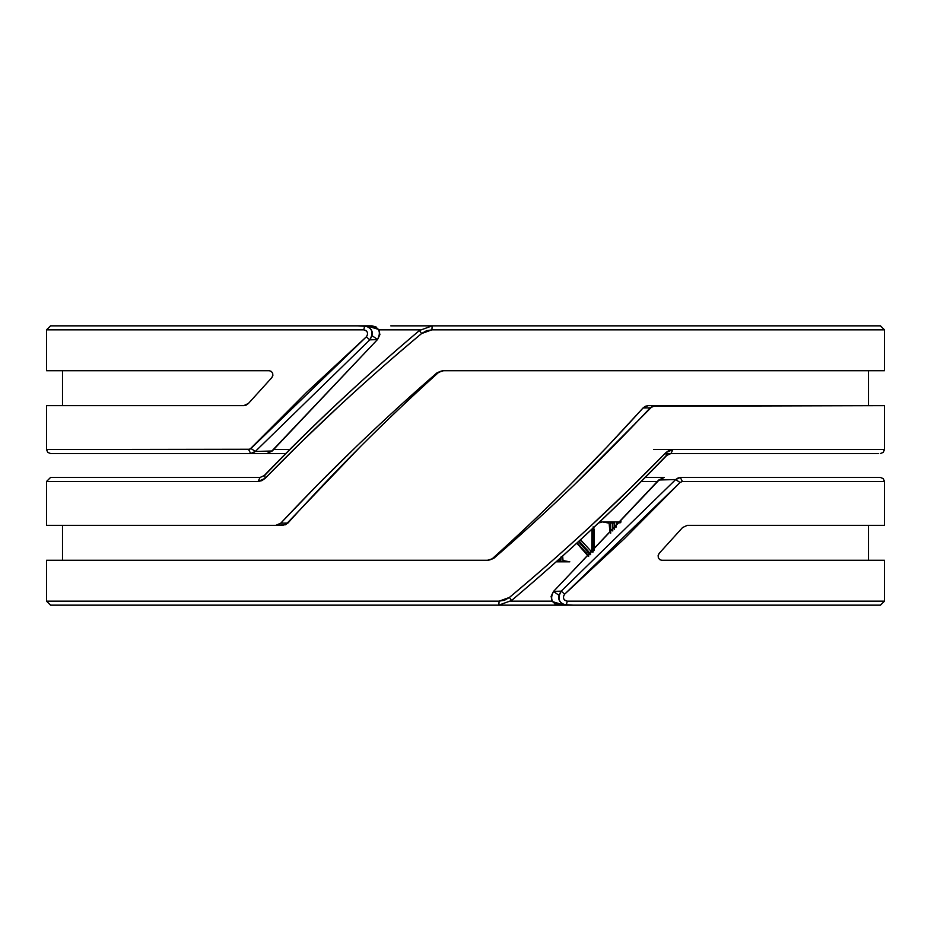<?xml version="1.0" encoding="UTF-8"?>
<svg xmlns="http://www.w3.org/2000/svg" width="931" height="931" viewBox="0 0 931 931"><rect width="100%" height="100%" fill="white"/><g stroke="black" fill="none" stroke-linecap="round" stroke-linejoin="round"><path stroke-width="1.4" d="M50.542 605.15L498.795 605.15L499.121 601.158L46.55 601.158L50.542 605.15L880.458 605.15L884.45 601.158L567.247 601.158L566.281 605.15L880.458 605.15L50.542 605.15L46.55 601.158L499.121 601.158L504.602 600.204L509.42 597.434C534.278 576.824 561.358 553.026 590.661 526.027L629.019 489.555L665.816 452.675L669.121 450.348L672.938 449.545L884.45 449.545L884.45 405.648L652.468 406.219L574.031 485.063C545.403 512.481 518.66 536.896 493.802 558.321L488.589 560.264L46.55 560.264L46.55 601.158L46.55 560.264L488.589 560.264L493.802 558.321C548.65 510.793 600.774 460.636 650.187 407.871L643.053 407.976L645.369 406.253L648.092 405.648L695.632 405.648M884.45 481.455L883.286 478.639L880.458 477.475L680.317 477.475L682.388 481.455L884.45 481.455L884.45 525.352L884.45 481.455L682.388 481.455L680.049 482.502L624.398 538.665L564.675 594.164L563.453 596.201L563.581 598.586L565.024 600.46L567.247 601.158L884.45 601.158L884.45 560.264L884.45 601.158L880.458 605.15M50.542 325.85L46.55 329.842L46.55 370.736L46.55 329.842L363.753 329.842L364.719 325.85L372.074 325.85L50.542 325.85L364.719 325.85C372.179 327.828 373.878 332.495 369.828 339.838L377.416 339.617L272.259 451L266.848 453.525L271.666 451.221L255.315 451.442L369.828 339.838L377.416 339.617L271.666 451.221L266.848 453.525L250.683 453.525L285.759 453.525L50.751 453.525L250.683 453.525L248.612 449.545L46.55 449.545L249.869 449.266L306.602 392.335L366.325 336.836L367.547 334.799L367.419 332.414L365.976 330.54L363.753 329.842L46.55 329.842L50.542 325.85L82.463 325.85M848.537 325.85L880.458 325.85L884.45 329.842L431.879 329.842L884.45 329.842L880.458 325.85L432.205 325.85L431.879 329.842L426.398 330.796L421.58 333.566C396.664 354.211 369.526 378.079 340.141 405.16L301.865 441.562L265.184 478.325L261.879 480.652L258.062 481.455L46.55 481.455L258.062 481.455L260.04 477.475L51.531 477.475M552.118 601.158L510.712 601.158L552.118 601.158M289.727 449.545L273.528 449.545L289.727 449.545M378.882 329.842L420.288 329.842L378.882 329.842M62.505 370.736L62.505 405.648L62.505 370.736M285.631 524.747L275.879 525.352L280.813 523.129L318.193 484.225L356.969 445.937C385.597 418.519 412.34 394.104 437.198 372.679L442.411 370.736L884.45 370.736L884.45 329.842L884.45 370.736L442.411 370.736L438.164 372.784C414.283 394.174 388.599 418.566 361.1 445.937L285.631 524.747M440.642 371.271L438.164 372.784C385.481 420.253 335.404 470.33 287.947 523.024L280.813 523.129C330.226 470.364 382.35 420.207 437.198 372.679L443.493 370.736L440.642 371.271M878.585 453.525L666.421 453.525L670.96 453.525L672.938 449.545L653.539 449.545L884.45 449.545L884.45 405.648L868.495 405.648L868.495 370.736L868.495 405.648L844.545 405.648M607.14 446.833L643.053 407.976C595.596 460.67 545.519 510.747 492.836 558.216C516.717 536.826 542.401 512.434 569.9 485.063L607.14 446.833M490.358 559.729L493.802 558.321L487.507 560.264L490.358 559.729M62.505 525.352L62.505 560.264L62.505 525.352M868.495 525.352L868.495 560.264L868.495 525.352M46.55 405.648L46.55 449.545L46.55 405.648L243.747 405.648L46.55 405.648M246.284 405.066L243.747 405.648L248.461 403.426L246.284 405.066M271.852 377.602L248.461 403.426L271.852 377.602L272.864 375.565L272.678 373.238L271.375 371.422L269.408 370.736C272.806 371.853 273.621 374.146 271.852 377.602M46.55 370.736L269.408 370.736L46.55 370.736M46.55 525.352L275.879 525.352L46.55 525.352L46.55 481.455L46.55 525.352M641.273 481.455L657.472 481.455L641.273 481.455M609.793 530.717L609.13 523.129L609.793 530.717M621.152 521.93L602.357 521.93L609.13 523.129L603.8 521.93L621.152 521.93L602.357 521.93L609.13 523.129L603.8 521.93M616.334 523.129L620.418 522.722L616.334 523.129L615.926 527.598L616.334 523.129M593.128 526.888L593.094 551.99L591.767 551.99L592.035 545.461L593.361 545.461L592.035 545.461L592.035 533.824L593.361 533.824L592.035 533.824L591.93 529.192L591.767 551.99L580.525 539.771L591.767 551.99L593.094 551.99L593.198 527.993M601.275 521.93L599.645 521.93M598.668 522.861L601.275 522.454L598.668 522.861M594.176 529.029L594.106 533.195L594.176 529.029M594.106 550.558L594.106 533.195L594.106 550.558M585.448 552.991L588.439 556.412L585.448 552.991L586.716 552.991L585.448 552.991L576.801 543.192L585.448 552.991M563.034 560.555L562.638 556.051L563.034 560.555L569.819 561.835L563.034 560.555M556.191 561.835L569.819 561.835M561.207 556.633L560.811 560.613L556.947 561.149L560.811 560.613L559.822 560.613L560.078 558.356L559.822 560.613L557.134 560.986L560.811 560.613L561.16 557.378M250.753 453.525L51.112 453.525M390.776 325.85L880.458 325.85M680.247 477.475L880.249 477.475L680.317 477.475L675.685 479.558L659.334 479.779L553.584 591.383L561.172 591.162L675.685 479.558L678.35 477.801M566.281 605.15C558.414 602.869 556.715 598.202 561.172 591.162L564.675 594.164L561.172 591.162L675.685 479.558L680.049 482.502L675.685 479.558L658.741 480L664.152 477.475L659.334 479.779L553.584 591.383C549.43 598.412 551.21 602.997 558.926 605.15L566.281 605.15C558.821 603.172 557.122 598.505 561.172 591.162L553.584 591.383C549.802 598.645 551.583 603.23 558.926 605.15L566.281 605.15L567.247 601.158C563.278 600.018 562.417 597.69 564.675 594.164L680.049 482.502L682.388 481.455L680.317 477.475M687.253 525.352L884.45 525.352L687.253 525.352L682.539 527.574L687.253 525.352M659.148 553.398L682.539 527.574L659.148 553.398L658.136 555.435L658.322 557.762L659.625 559.578L661.592 560.264L884.45 560.264L661.592 560.264C658.194 559.147 657.379 556.854 659.148 553.398M884.45 405.648L648.092 405.648L643.053 407.976L650.187 407.871L655.121 405.648L648.092 405.648M235.368 525.352L282.908 525.352L287.947 523.024L280.813 523.129L275.879 525.352L282.908 525.352M377.497 339.536L377.416 339.617C381.198 332.355 379.417 327.77 372.074 325.85C379.79 328.003 381.57 332.588 377.416 339.617L272.259 451L255.315 451.442L252.65 453.199M372.074 325.85L376.136 327.002L358.098 325.85M372.237 335.835L377.567 339.466M272.259 451L272.399 450.383M658.601 480.617L664.152 477.475L645.241 477.475M666.421 453.525L670.96 453.525L666.259 455.62L670.96 453.525L672.938 449.545L665.816 452.675L666.782 455.434C619.208 504.963 567.468 553.317 511.573 600.495L511.55 600.495C567.375 553.386 618.94 505.091 666.259 455.62L665.816 452.675C617.893 502.112 565.769 550.372 509.42 597.434L511.573 600.495L498.795 605.15L511.55 600.495L509.42 597.434L499.121 601.158L498.795 605.15M658.741 480L553.433 591.534M431.879 329.842L432.205 325.85L419.427 330.505L421.58 333.566L431.879 329.842M421.58 333.566L419.45 330.505C363.637 377.614 312.06 425.909 264.741 475.38L265.184 478.325C313.107 428.877 365.243 380.628 421.58 333.566M265.184 478.325L264.741 475.38L260.04 477.475L258.062 481.455L265.184 478.325M364.719 325.85L363.753 329.842C367.722 330.982 368.583 333.31 366.325 336.836L369.828 339.838C374.285 332.798 372.586 328.131 364.719 325.85M369.828 339.838L366.325 336.836L250.951 448.498L255.315 451.442L369.828 339.838M255.315 451.442L250.951 448.498L248.612 449.545L250.683 453.525L255.315 451.442M588.858 555.982L577.197 542.831L588.858 555.982M590.743 554.038L579.163 541.027L590.743 554.038M578.512 541.621L590.068 554.736L578.512 541.621M610.689 522.966L610.689 533.149L610.689 522.966L614.309 522.966L612.761 522.966L612.761 530.949L612.761 522.966L610.689 522.966M614.309 529.285L614.309 522.966L614.309 529.285M46.55 449.545L47.714 452.361L50.542 453.525M46.55 481.455L50.542 477.475M377.52 339.582L379.906 334.59L378.626 329.411L366.744 325.85M553.503 591.464L551.094 596.41L552.374 601.589L564.256 605.15M558.926 605.15L554.864 603.998L572.902 605.15M558.763 595.165L553.48 591.418M432.205 325.85L419.427 330.505C363.532 377.683 311.792 426.037 264.218 475.566L260.04 477.475M884.45 449.545L883.286 452.361L880.458 453.525"/></g></svg>
